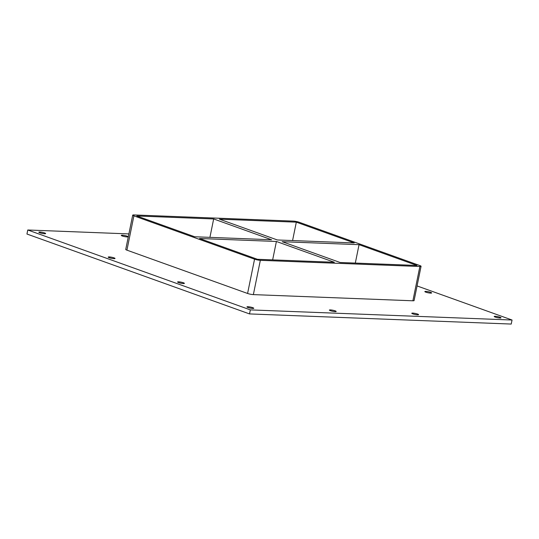 <?xml version="1.0" encoding="UTF-8"?>
<svg xmlns="http://www.w3.org/2000/svg" width="539" height="539" viewBox="0 0 539 539"><rect width="100%" height="100%" fill="white"/><g stroke="black" fill="none" stroke-linecap="round" stroke-linejoin="round"><path stroke-width="0.81" d="M252.771 308.443A3.47 0.532 -168.5 0 1 249.011 307.809A3.47 0.532 -168.5 0 1 246.963 306.886A3.47 0.532 -168.5 0 1 247.96 306.718A3.47 0.532 -168.5 0 1 251.72 307.351A3.47 0.532 -168.5 0 1 253.768 308.274A3.47 0.532 -168.5 0 1 252.771 308.443M127.076 236.931A3.47 0.532 -168.5 0 1 123.323 236.304A3.47 0.532 -168.5 0 1 121.275 235.375A3.47 0.532 -168.5 0 1 122.272 235.206A3.47 0.532 -168.5 0 1 126.025 235.839A3.47 0.532 -168.5 0 1 128.073 236.762A3.47 0.532 -168.5 0 1 127.076 236.931M335.184 311.636A3.47 0.532 -168.5 0 1 331.424 311.003A3.47 0.532 -168.5 0 1 329.376 310.08A3.47 0.532 -168.5 0 1 330.373 309.912A3.47 0.532 -168.5 0 1 334.133 310.538A3.47 0.532 -168.5 0 1 336.181 311.468A3.47 0.532 -168.5 0 1 335.184 311.636M417.597 314.83A3.47 0.532 -168.5 0 1 413.844 314.197A3.47 0.532 -168.5 0 1 411.796 313.274A3.47 0.532 -168.5 0 1 412.793 313.105A3.47 0.532 -168.5 0 1 416.546 313.732A3.47 0.532 -168.5 0 1 418.594 314.655A3.47 0.532 -168.5 0 1 417.597 314.83M430.648 293.122A3.47 0.532 -168.5 0 1 426.888 292.488A3.47 0.532 -168.5 0 1 424.84 291.565A3.47 0.532 -168.5 0 1 425.837 291.39A3.47 0.532 -168.5 0 1 429.596 292.023A3.47 0.532 -168.5 0 1 431.645 292.947A3.47 0.532 -168.5 0 1 430.648 293.122M183.401 283.541A3.47 0.532 -168.5 0 1 179.642 282.908A3.47 0.532 -168.5 0 1 177.594 281.985A3.47 0.532 -168.5 0 1 178.591 281.816A3.47 0.532 -168.5 0 1 182.35 282.449A3.47 0.532 -168.5 0 1 184.399 283.373A3.47 0.532 -168.5 0 1 183.401 283.541M114.032 258.639A3.47 0.532 -168.5 0 1 110.273 258.013A3.47 0.532 -168.5 0 1 108.224 257.09A3.47 0.532 -168.5 0 1 109.222 256.914A3.47 0.532 -168.5 0 1 112.981 257.548A3.47 0.532 -168.5 0 1 115.029 258.471A3.47 0.532 -168.5 0 1 114.032 258.639M44.663 233.737A3.47 0.532 -168.5 0 1 40.903 233.111A3.47 0.532 -168.5 0 1 38.855 232.188A3.47 0.532 -168.5 0 1 39.852 232.013A3.47 0.532 -168.5 0 1 43.612 232.646A3.47 0.532 -168.5 0 1 45.66 233.569A3.47 0.532 -168.5 0 1 44.663 233.737M500.01 318.017A3.47 0.532 -168.5 0 1 496.257 317.39A3.47 0.532 -168.5 0 1 494.209 316.467A3.47 0.532 -168.5 0 1 495.206 316.292A3.47 0.532 -168.5 0 1 498.966 316.925A3.47 0.532 -168.5 0 1 501.014 317.848A3.47 0.532 -168.5 0 1 500.01 318.017M213.666 218.955L271.589 239.747L194.72 236.769L136.791 215.977L213.666 218.955L209.92 237.355M272.653 259.879L276.399 241.472L334.328 262.264L257.453 259.293L199.524 238.494L276.399 241.472M277.376 239.97L219.447 219.178L296.322 222.156L354.244 242.948L277.376 239.97M340.109 262.493L282.18 241.694L359.055 244.672L416.984 265.471L340.109 262.493M292.576 240.562L296.322 222.156M132.709 215.149L125.735 249.429A4.164 0.64 11.5 0 0 126.921 250.15L133.901 215.863A4.164 0.64 -168.5 0 1 132.709 215.149A4.164 0.64 -168.5 0 1 133.908 214.94L293.432 221.118A4.164 0.64 -168.5 0 1 299.212 222.27L419.874 265.579A4.164 0.64 -168.5 0 1 421.067 266.3A4.164 0.64 -168.5 0 1 419.868 266.502L412.887 300.789A4.164 0.64 11.5 0 0 414.087 300.587L421.067 266.3M133.901 215.863L254.563 259.178L247.583 293.465A4.164 0.64 11.5 0 0 253.364 294.611L412.887 300.789M253.364 294.611L260.337 260.324A4.164 0.64 -168.5 0 1 254.563 259.178M260.337 260.324L419.868 266.502M359.055 244.672L355.309 263.079M128.888 233.906L27.772 229.991L250.345 309.891L512.05 320.025L417.071 285.933M126.921 250.15L247.583 293.465M27.772 229.991L26.95 234.027L249.523 313.92L511.228 324.06L512.05 320.025M249.523 313.92L250.345 309.891"/></g></svg>
